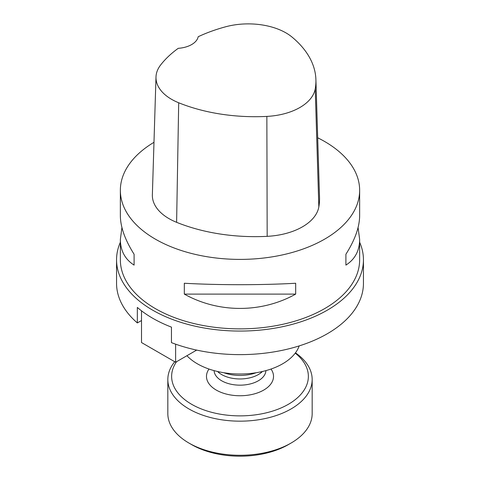 <?xml version="1.0" encoding="UTF-8"?>
<svg xmlns="http://www.w3.org/2000/svg" width="480" height="480" viewBox="0 0 480 480"><rect width="100%" height="100%" fill="white"/><g stroke="black" fill="none" stroke-linecap="round" stroke-linejoin="round"><path stroke-width="0.72" d="M317.694 137.79A119.646 69.078 180 0 1 324.6 141.48A119.646 69.078 180 0 1 359.646 190.32A119.646 69.078 180 0 1 240 259.398A119.646 69.078 180 0 1 120.354 190.32A119.646 69.078 180 0 1 153.984 142.308M358.074 227.538L359.646 239.442L359.646 259.788A119.646 69.078 180 0 1 285.786 323.61A119.646 69.078 180 0 1 155.4 308.634A119.646 69.078 180 0 1 120.354 259.788L120.354 239.442L121.926 227.538M120.354 190.32L120.354 215.628C120.444 227.028 125.028 239.904 134.1 254.256L134.1 265.11C125.028 259.314 120.444 250.758 120.354 239.442M359.646 239.442C359.556 250.758 354.972 259.314 345.9 265.11L345.9 254.256C354.972 239.904 359.556 227.028 359.646 215.628L359.646 190.32M184.32 294.108L184.32 283.254C218.526 285.18 261.474 285.18 295.68 283.254L295.68 294.108C261.474 313.188 218.526 313.188 184.32 294.108L295.68 294.108M315.906 79.644L319.53 197.454A136.74 78.942 180 0 1 318.834 206.946A56.976 32.892 180 0 1 267.174 236.34A136.74 78.942 180 0 1 176.61 222.33A56.976 32.892 180 0 1 152.364 194.82L155.994 77.004A53.346 30.798 180 0 1 160.644 64.968A133.11 76.854 180 0 1 178.248 48.324A22.788 13.158 180 0 0 198.186 36.726A133.11 76.854 180 0 1 225.6 26.796A53.346 30.798 180 0 1 292.026 37.068A133.11 76.854 180 0 1 315.906 79.644A133.11 76.854 180 0 1 315.228 88.878A53.346 30.798 180 0 1 266.856 116.406A133.11 76.854 180 0 1 178.692 102.768A53.346 30.798 180 0 1 155.994 77.004M345.9 265.11L345.9 254.256M134.1 254.256L134.1 265.11M359.646 242.25A123.444 71.268 180 0 1 363.444 259.788L363.444 283.362A123.444 71.268 180 0 1 298.206 346.212A123.444 71.268 180 0 1 171.45 342.63L171.45 327.126A123.444 71.268 180 0 1 137.34 307.434L137.34 322.938A123.444 71.268 180 0 1 116.556 283.362L116.556 259.788A123.444 71.268 180 0 1 120.354 242.25M141.51 310.824L141.51 320.532L137.34 322.938M363.444 259.788A123.444 71.268 180 0 1 240 331.062A123.444 71.268 180 0 1 116.556 259.788M299.16 345.912A60.3 34.812 180 0 1 249.018 373.608A60.3 34.812 180 0 1 186.93 355.71M175.62 344.172L175.62 362.244L196.662 350.094M141.51 320.532L141.51 342.546L175.62 362.244M176.544 361.71A68.37 39.474 0 0 0 248.484 415.566A68.37 39.474 0 0 0 295.242 353.142M291.03 443.076L288.342 444.63A68.37 39.474 180 0 1 213.864 453.192A68.37 39.474 180 0 1 191.658 444.63L188.97 443.076A72.168 41.664 0 0 0 212.412 452.118A72.168 41.664 0 0 0 291.03 443.076A72.168 41.664 0 0 0 312.168 413.616L312.168 379.5A72.168 41.664 180 0 1 212.412 418.002A72.168 41.664 180 0 1 167.832 379.5A72.168 41.664 180 0 1 174.732 361.728M295.464 352.842A72.168 41.664 180 0 1 312.168 379.5M167.832 379.5L167.832 413.616A72.168 41.664 0 0 0 188.97 443.076M256.11 372.732A30.15 17.406 180 0 1 223.89 372.732M262.428 371.496A25.926 14.964 180 0 1 230.088 377.826A25.926 14.964 180 0 1 217.572 371.496M315.228 88.878L318.834 206.946M266.856 116.406L267.174 236.34M178.692 102.768L176.61 222.33M271.002 369.042A33.522 19.35 180 0 1 240 395.754A33.522 19.35 180 0 1 208.998 369.042M214.086 370.62A25.926 14.964 0 0 0 240 385.164A25.926 14.964 0 0 0 265.914 370.62"/></g></svg>
